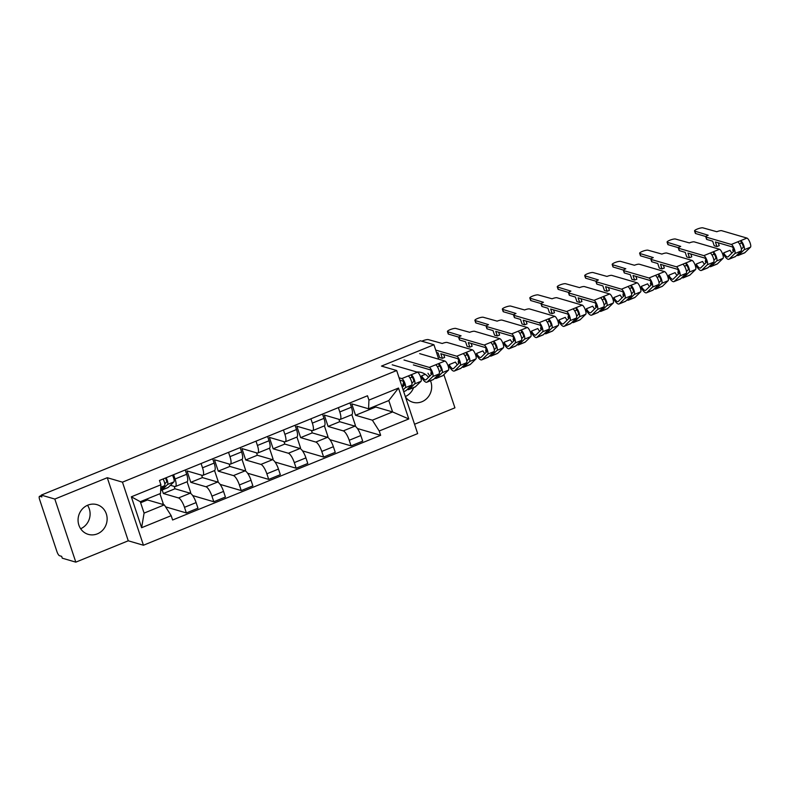<?xml version="1.0" encoding="UTF-8"?>
<svg xmlns="http://www.w3.org/2000/svg" width="790" height="790" viewBox="0 0 790 790"><rect width="100%" height="100%" fill="white"/><g stroke="black" fill="none" stroke-linecap="round" stroke-linejoin="round"><path stroke-width="1.19" d="M403.651 382.202A15.474 14.447 106.3 0 0 402.643 386.962M405.487 397.024A15.474 14.447 106.3 0 0 412.805 402.238A15.474 14.447 106.3 0 0 421.919 401.735A15.474 14.447 106.3 0 0 430.451 380.662M87.828 505.156A15.474 14.447 106.3 0 0 78.062 520.304A15.474 14.447 106.3 0 0 88.253 534.356A15.474 14.447 106.3 0 0 97.367 533.843A15.474 14.447 106.3 0 0 107.134 518.694A15.474 14.447 106.3 0 0 96.943 504.642A15.474 14.447 106.3 0 0 87.828 505.156M414.543 424.26L454.922 407.828L443.871 374.618M54.826 499.063L75.81 562.144L128.256 540.794L143.444 545.238L417.663 433.611L396.669 370.53L122.46 482.157L107.272 477.713L54.826 499.063L41.268 495.093L420.379 340.776L433.937 344.736L381.481 366.086L396.669 370.53M75.81 562.144L62.262 558.184L61.65 556.348L59.536 555.726A3.97 1.136 -112.1 0 1 56.949 551.647L39.638 499.596A3.97 1.136 -112.1 0 1 39.5 496.327L41.416 495.537M413.614 387.604A15.474 14.447 -73.7 0 1 405.329 396.57M438.746 359.213L433.937 344.736M41.455 495.636L39.777 496.318L41.88 496.94L41.268 495.093M87.512 505.284A15.474 14.447 -73.7 0 1 80.659 528.737M162.167 489.958L163.352 493.503L178.53 497.947A9.125 2.617 67.9 0 1 184.485 507.318L186.351 512.937L197.964 508.207L196.098 502.598A9.125 2.617 -112.1 0 0 190.153 493.217L174.965 488.773L174.165 486.373M175.37 486.531L186.983 481.801A9.125 2.617 -112.1 0 0 186.677 474.267L175.064 478.997A9.125 2.617 67.9 0 1 175.37 486.531A9.125 2.617 67.9 0 1 174.738 486.541L170.433 485.287M175.064 478.997L173.622 474.691M161.989 504.188L163.224 503.684L159.916 493.72M165.594 506.864L186.351 512.937M186.677 474.267L185.245 469.961M201.085 463.513L202.517 467.818A9.125 2.617 67.9 0 1 202.823 475.363A9.125 2.617 67.9 0 1 202.201 475.363L187.013 470.929L190.805 482.325L205.993 486.768A9.125 2.617 67.9 0 1 211.937 496.15L213.804 501.759L225.417 497.029L223.55 491.42A9.125 2.617 -112.1 0 0 217.606 482.038L202.418 477.604L201.618 475.195M189.442 493.009L190.686 492.506L187.102 481.742M192.681 495.577L213.804 501.759M202.823 475.363L214.436 470.633A9.125 2.617 -112.1 0 0 214.13 463.088L212.698 458.783M228.537 452.334L229.969 456.65A9.125 2.617 67.9 0 1 230.285 464.184A9.125 2.617 67.9 0 1 229.653 464.194L214.465 459.75L218.257 471.156L233.445 475.59A9.125 2.617 67.9 0 1 239.4 484.971L241.256 490.58L252.879 485.85L251.013 480.241A9.125 2.617 -112.1 0 0 245.068 470.86L229.88 466.426L229.08 464.016M216.894 481.831L218.139 481.327L214.564 470.563M220.133 484.398L241.256 490.58M230.285 464.184L241.898 459.454A9.125 2.617 -112.1 0 0 241.592 451.92L240.16 447.604M256 441.156L257.431 445.471A9.125 2.617 67.9 0 1 257.738 453.006A9.125 2.617 67.9 0 1 257.115 453.016L241.928 448.572L245.72 459.978L260.907 464.411A9.125 2.617 67.9 0 1 266.852 473.793L268.719 479.402L280.332 474.672L278.465 469.062A9.125 2.617 -112.1 0 0 272.52 459.691L257.333 455.247L256.533 452.848M244.357 470.652L245.601 470.149L242.017 459.385M247.586 473.22L268.719 479.402M257.738 453.006L269.351 448.276A9.125 2.617 -112.1 0 0 269.044 440.741L267.613 436.435M283.452 429.987L284.884 434.293A9.125 2.617 67.9 0 1 285.19 441.827A9.125 2.617 67.9 0 1 284.568 441.837L269.38 437.393L273.172 448.799L288.36 453.243A9.125 2.617 67.9 0 1 294.305 462.614L296.171 468.223L307.794 463.493L305.928 457.884A9.125 2.617 -112.1 0 0 299.973 448.513L284.785 444.069L283.995 441.669M271.809 459.484L273.054 458.97L269.479 448.216M275.048 462.051L296.171 468.223M285.19 441.827L296.813 437.097A9.125 2.617 -112.1 0 0 296.497 429.562L295.065 425.257M310.904 418.809L312.346 423.114A9.125 2.617 67.9 0 1 312.652 430.649A9.125 2.617 67.9 0 1 312.02 430.659L296.833 426.215L300.635 437.621L315.812 442.064A9.125 2.617 67.9 0 1 321.767 451.436L323.633 457.045L335.246 452.324L333.38 446.715A9.125 2.617 -112.1 0 0 327.435 437.334L312.248 432.89L311.448 430.491M299.272 448.305L300.506 447.802L296.931 437.038M302.501 450.873L323.633 457.045M312.652 430.649L324.265 425.919A9.125 2.617 -112.1 0 0 323.959 418.384L322.527 414.079M338.367 407.63L339.799 411.936A9.125 2.617 67.9 0 1 340.105 419.47A9.125 2.617 67.9 0 1 339.483 419.48L324.295 415.046L328.087 426.442L343.275 430.886A9.125 2.617 67.9 0 1 349.219 440.267L351.086 445.876L362.699 441.146L360.832 435.537A9.125 2.617 -112.1 0 0 354.888 426.156L339.7 421.712L338.9 419.312M326.724 437.127L327.969 436.623L324.384 425.859M329.963 439.694L351.086 445.876M340.105 419.47L351.718 414.75A9.125 2.617 -112.1 0 0 351.412 407.206L349.98 402.9M328.087 426.442L339.7 421.712M300.635 437.621L312.248 432.89M273.172 448.799L284.785 444.069M245.72 459.978L257.333 455.247M218.257 471.156L229.88 466.426M190.805 482.325L202.418 477.604M163.352 493.503L174.965 488.773M164.33 504.869L171.183 515.673L141.617 527.71L131.338 496.811L160.903 484.774L160.538 493.474L140.294 501.709L144.086 513.115L164.33 504.869L147.503 499.952L147.157 498.915M140.64 502.746L147.503 499.952M368.575 408.786L351.748 403.868L355.54 415.273L375.783 407.028L392.6 411.946L388.808 400.55L368.575 408.786L368.94 400.096L367.498 395.77L159.462 480.458L160.903 484.774M368.94 400.096L398.506 388.058L408.786 418.957L379.22 430.994L372.366 420.191L392.6 411.946L408.786 418.957M171.183 515.673L172.615 519.998L380.652 435.31L379.22 430.994M143.444 545.238L122.46 482.157M128.256 540.794L107.272 477.713M428.506 377.344A15.474 14.447 106.3 0 0 421.495 372.534A15.474 14.447 106.3 0 0 416.844 372.011M375.783 407.028L375.438 405.991M355.54 415.273L372.366 420.191M357.416 428.516L380.652 435.31M354.177 425.948L355.421 425.445L351.846 414.681M141.617 527.71L144.086 513.115M131.338 496.811L140.294 501.709M388.808 400.55L398.506 388.058M164.804 483.816L166.532 482.127A2.38 0.681 -112.1 0 0 166.423 480.33A2.38 0.681 -112.1 0 0 165.268 478.088M160.676 490.156A11.899 3.417 -112.1 0 0 161.614 490.185A11.899 3.417 -112.1 0 0 161.95 489.958L167.579 484.468A4.957 1.422 -112.1 0 0 166.097 477.753M161.614 490.185L167.944 487.608A11.899 3.417 -112.1 0 0 168.28 487.381L173.919 481.89A4.957 1.422 -112.1 0 0 172.427 475.175M160.706 489.474L164.587 485.692A4.957 1.422 -112.1 0 0 163.105 478.977M411.906 383.229L413.644 381.54A2.38 0.681 -112.1 0 0 413.358 379.24A2.38 0.681 -112.1 0 0 411.946 377.176L411.146 374.786L417.485 372.199L392.215 364.812M404.441 384.691A9.322 2.676 -112.1 0 1 403.512 383.209L404.016 383.002M403.512 383.209L403.315 384.493A11.899 3.417 -112.1 0 0 404.006 385.639M407.334 389.351A11.899 3.417 -112.1 0 0 408.716 389.598A11.899 3.417 -112.1 0 0 409.052 389.371L414.691 383.881A4.957 1.422 -112.1 0 0 414.098 379.091A4.957 1.422 -112.1 0 0 411.146 374.786L408.154 376A4.957 1.422 -112.1 0 1 411.106 380.306A4.957 1.422 -112.1 0 1 411.699 385.095L406.06 390.586A11.899 3.417 -112.1 0 1 405.724 390.813L403.7 391.643M408.716 389.598L415.056 387.011A11.899 3.417 -112.1 0 0 415.392 386.794L421.021 381.303A4.957 1.422 -112.1 0 0 420.428 376.514A4.957 1.422 -112.1 0 0 417.485 372.199M409.971 377.976L411.946 377.176M399.878 380.168L402.614 380.968A2.38 0.681 67.9 0 1 404.026 383.041A2.38 0.681 67.9 0 1 404.312 385.332L402.268 387.337M403.107 389.875L405.359 387.673A4.957 1.422 -112.1 0 0 404.766 382.883A4.957 1.422 -112.1 0 0 401.814 378.578L399.088 377.778M439.368 372.05L441.097 370.362A2.38 0.681 -112.1 0 0 440.81 368.061A2.38 0.681 -112.1 0 0 439.398 365.997L438.598 363.607L444.938 361.03L419.678 353.634M430.965 372.031A9.322 2.676 -112.1 0 0 431.903 373.512M430.767 373.315A11.899 3.417 -112.1 0 0 431.459 374.46M434.786 378.173A11.899 3.417 -112.1 0 0 436.179 378.42A11.899 3.417 -112.1 0 0 436.515 378.193L442.143 372.702A4.957 1.422 -112.1 0 0 441.551 367.913A4.957 1.422 -112.1 0 0 438.598 363.607L435.606 364.822A4.957 1.422 -112.1 0 1 438.559 369.128A4.957 1.422 -112.1 0 1 439.151 373.917L433.522 379.407A11.899 3.417 -112.1 0 1 433.187 379.635L426.847 382.212A11.899 3.417 -112.1 0 0 427.183 381.995L432.811 376.504A4.957 1.422 -112.1 0 0 432.219 371.715A4.957 1.422 -112.1 0 0 429.276 367.399L404.006 360.013M436.179 378.42L442.509 375.843A11.899 3.417 -112.1 0 0 442.844 375.615L448.483 370.125A4.957 1.422 -112.1 0 0 447.891 365.336A4.957 1.422 -112.1 0 0 444.938 361.03M437.433 366.797L439.398 365.997M413.387 364.911L430.066 369.789A2.38 0.681 67.9 0 1 431.488 371.863A2.38 0.681 67.9 0 1 431.765 374.164L426.136 379.654A9.322 2.676 67.9 0 1 425.869 379.822A9.322 2.676 67.9 0 1 421.643 375.833L425.306 374.332M427.973 373.255A9.322 2.676 -112.1 0 0 429.888 375.991M421.643 375.833L421.435 377.116A11.899 3.417 -112.1 0 0 426.847 382.212M462.249 366.995A11.899 3.417 -112.1 0 0 463.631 367.241L469.971 364.664A11.899 3.417 -112.1 0 0 470.307 364.437L475.935 358.946A4.957 1.422 -112.1 0 0 475.343 354.157A4.957 1.422 -112.1 0 0 472.4 349.851L447.13 342.455A3.97 0.849 -18.4 0 0 442.252 343.492L428.358 339.621A4.562 0.968 -18.4 0 0 421.85 341.201M436.505 352.468L438.114 352.942L439.645 357.534L442.37 358.334L440.84 353.732L457.529 358.621A2.38 0.681 67.9 0 1 458.941 360.684A2.38 0.681 67.9 0 1 459.227 362.985L453.598 368.476A9.322 2.676 67.9 0 1 453.332 368.654A9.322 2.676 67.9 0 1 449.095 364.654L455.435 362.077A9.322 2.676 -112.1 0 0 457.351 364.812M466.821 360.872L468.549 359.183A2.38 0.681 -112.1 0 0 468.273 356.892A2.38 0.681 -112.1 0 0 466.851 354.819L466.06 352.429L472.4 349.851M459.355 362.334A9.322 2.676 -112.1 0 1 458.427 360.852L458.931 360.655M458.427 360.852L458.22 362.136A11.899 3.417 -112.1 0 0 458.921 363.281M463.631 367.241A11.899 3.417 -112.1 0 0 463.967 367.014L469.596 361.524A4.957 1.422 -112.1 0 0 469.003 356.734A4.957 1.422 -112.1 0 0 466.06 352.429L463.068 353.644A4.957 1.422 -112.1 0 1 466.011 357.959A4.957 1.422 -112.1 0 1 466.604 362.748L460.975 368.239A11.899 3.417 -112.1 0 1 460.639 368.456L454.299 371.043A11.899 3.417 -112.1 0 0 454.635 370.816L460.274 365.326A4.957 1.422 -112.1 0 0 459.681 360.536A4.957 1.422 -112.1 0 0 456.729 356.221L435.715 350.079M464.885 355.619L466.851 354.819M449.095 364.654L448.898 365.938A11.899 3.417 -112.1 0 0 454.299 371.043M442.37 358.334L444.661 357.406L443.723 354.582M489.701 355.826A11.899 3.417 -112.1 0 0 491.084 356.063L497.424 353.486A11.899 3.417 -112.1 0 0 497.759 353.258L503.388 347.768A4.957 1.422 -112.1 0 0 502.796 342.978A4.957 1.422 -112.1 0 0 499.853 338.673L474.583 331.287A3.97 0.849 -18.4 0 0 469.704 332.313L455.82 328.443A4.562 0.968 -18.4 0 0 450.823 329.391A4.562 0.968 -18.4 0 0 447.436 331.533A4.562 0.968 -18.4 0 0 447.723 331.741L461.084 335.829A3.97 0.849 -18.4 0 0 458.674 337.478A3.97 0.849 -18.4 0 0 458.921 337.656L459.721 340.056A3.97 0.849 161.6 0 1 459.474 339.868L458.674 337.478M459.721 340.056L465.577 341.764L467.107 346.366L469.823 347.156L468.302 342.564L484.981 347.442A2.38 0.681 67.9 0 1 486.403 349.506A2.38 0.681 67.9 0 1 486.68 351.807L481.051 357.297A9.322 2.676 67.9 0 1 480.784 357.475A9.322 2.676 67.9 0 1 476.548 353.476L482.888 350.898A9.322 2.676 -112.1 0 0 484.803 353.634M494.283 349.694L496.011 348.005A2.38 0.681 -112.1 0 0 495.725 345.714A2.38 0.681 -112.1 0 0 494.313 343.64L493.513 341.25L499.853 338.673M486.808 351.155A9.322 2.676 -112.1 0 1 485.88 349.684L486.383 349.476M485.88 349.684L485.682 350.967A11.899 3.417 -112.1 0 0 486.373 352.103M491.084 356.063A11.899 3.417 -112.1 0 0 491.429 355.846L497.058 350.345A4.957 1.422 -112.1 0 0 496.466 345.566A4.957 1.422 -112.1 0 0 493.513 341.25L490.521 342.465A4.957 1.422 -112.1 0 1 493.474 346.78A4.957 1.422 -112.1 0 1 494.066 351.57L488.437 357.06A11.899 3.417 -112.1 0 1 488.092 357.287L481.762 359.865A11.899 3.417 -112.1 0 0 482.098 359.638L487.726 354.147A4.957 1.422 -112.1 0 0 487.134 349.358A4.957 1.422 -112.1 0 0 484.191 345.052L458.921 337.656M492.348 344.44L494.313 343.64M458.802 337.132L448.523 334.131A4.562 0.968 161.6 0 1 448.236 333.923L447.436 331.533M476.548 353.476L476.35 354.759A11.899 3.417 -112.1 0 0 481.762 359.865M469.823 347.156L472.114 346.227L471.176 343.403M517.154 344.647A11.899 3.417 -112.1 0 0 518.546 344.884L524.876 342.307A11.899 3.417 -112.1 0 0 525.222 342.09L530.85 336.589A4.957 1.422 -112.1 0 0 530.258 331.81A4.957 1.422 -112.1 0 0 527.305 327.495L502.045 320.108A3.97 0.849 -18.4 0 0 497.157 321.145L483.273 317.264A4.562 0.968 -18.4 0 0 478.276 318.212A4.562 0.968 -18.4 0 0 474.899 320.355A4.562 0.968 -18.4 0 0 475.175 320.562L488.536 324.651A3.97 0.849 -18.4 0 0 486.136 326.3A3.97 0.849 -18.4 0 0 486.373 326.487L487.173 328.877A3.97 0.849 161.6 0 1 486.926 328.689L486.136 326.3M487.173 328.877L493.029 330.585L494.56 335.187L497.285 335.977L495.755 331.385L512.443 336.264A2.38 0.681 67.9 0 1 513.856 338.327A2.38 0.681 67.9 0 1 514.142 340.628L508.503 346.119A9.322 2.676 67.9 0 1 508.246 346.297A9.322 2.676 67.9 0 1 504.01 342.297L510.34 339.72A9.322 2.676 -112.1 0 0 512.266 342.455M521.736 338.525L523.464 336.836A2.38 0.681 -112.1 0 0 523.187 334.535A2.38 0.681 -112.1 0 0 521.765 332.462L520.975 330.072L527.305 327.495M514.27 339.976A9.322 2.676 -112.1 0 1 513.332 338.505L513.846 338.298M513.332 338.505L513.135 339.789A11.899 3.417 -112.1 0 0 513.836 340.934M518.546 344.884A11.899 3.417 -112.1 0 0 518.882 344.667L524.511 339.177A4.957 1.422 -112.1 0 0 523.918 334.387A4.957 1.422 -112.1 0 0 520.975 330.072L517.983 331.296A4.957 1.422 -112.1 0 1 520.926 335.602A4.957 1.422 -112.1 0 1 521.519 340.391L515.89 345.882A11.899 3.417 -112.1 0 1 515.554 346.109L509.214 348.686A11.899 3.417 -112.1 0 0 509.55 348.459L515.189 342.969A4.957 1.422 -112.1 0 0 514.596 338.179A4.957 1.422 -112.1 0 0 511.644 333.874L486.373 326.487M519.8 333.271L521.765 332.462M486.265 325.964L475.975 322.952A4.562 0.968 161.6 0 1 475.689 322.745L474.899 320.355M504.01 342.297L503.813 343.581A11.899 3.417 -112.1 0 0 509.214 348.686M497.285 335.977L499.576 335.049L498.628 332.225M544.616 333.469A11.899 3.417 -112.1 0 0 545.999 333.716L552.338 331.129A11.899 3.417 -112.1 0 0 552.674 330.911L558.303 325.421A4.957 1.422 -112.1 0 0 557.71 320.631A4.957 1.422 -112.1 0 0 554.768 316.316L529.498 308.929A3.97 0.849 -18.4 0 0 524.619 309.966L510.735 306.085A4.562 0.968 -18.4 0 0 505.738 307.043A4.562 0.968 -18.4 0 0 502.351 309.176A4.562 0.968 -18.4 0 0 502.638 309.384L515.989 313.472A3.97 0.849 -18.4 0 0 513.589 315.121A3.97 0.849 -18.4 0 0 513.836 315.309L514.626 317.699A3.97 0.849 161.6 0 1 514.389 317.521L513.589 315.121M514.626 317.699L520.482 319.407L522.012 324.009L524.738 324.809L523.207 320.207L539.896 325.085A2.38 0.681 67.9 0 1 541.308 327.159A2.38 0.681 67.9 0 1 541.594 329.45L535.966 334.94A9.322 2.676 67.9 0 1 535.699 335.118A9.322 2.676 67.9 0 1 531.463 331.129L537.802 328.541A9.322 2.676 -112.1 0 0 539.718 331.287M549.188 327.346L550.926 325.658A2.38 0.681 -112.1 0 0 550.64 323.357A2.38 0.681 -112.1 0 0 549.228 321.293L548.428 318.893L554.768 316.316M541.723 328.808A9.322 2.676 -112.1 0 1 540.794 327.327L541.298 327.119M540.794 327.327L540.597 328.61A11.899 3.417 -112.1 0 0 541.288 329.756M545.999 333.716A11.899 3.417 -112.1 0 0 546.334 333.489L551.973 327.998A4.957 1.422 -112.1 0 0 551.38 323.209A4.957 1.422 -112.1 0 0 548.428 318.893L545.436 320.118A4.957 1.422 -112.1 0 1 548.388 324.423A4.957 1.422 -112.1 0 1 548.981 329.213L543.342 334.703A11.899 3.417 -112.1 0 1 543.007 334.93L536.677 337.508A11.899 3.417 -112.1 0 0 537.012 337.281L542.641 331.79A4.957 1.422 -112.1 0 0 542.049 327.001A4.957 1.422 -112.1 0 0 539.096 322.695L513.836 315.309M547.253 322.093L549.228 321.293M513.717 314.785L503.428 311.774A4.562 0.968 161.6 0 1 503.151 311.566L502.351 309.176M531.463 331.129L531.265 332.412A11.899 3.417 -112.1 0 0 536.677 337.508M524.738 324.809L527.029 323.87L526.091 321.046M572.069 322.29A11.899 3.417 -112.1 0 0 573.461 322.537L579.791 319.96A11.899 3.417 -112.1 0 0 580.127 319.733L585.765 314.242A4.957 1.422 -112.1 0 0 585.173 309.453A4.957 1.422 -112.1 0 0 582.22 305.137L556.96 297.751A3.97 0.849 -18.4 0 0 552.072 298.788L538.188 294.917A4.562 0.968 -18.4 0 0 533.191 295.865A4.562 0.968 -18.4 0 0 529.813 297.998A4.562 0.968 -18.4 0 0 530.09 298.205L543.451 302.303A3.97 0.849 -18.4 0 0 541.041 303.953A3.97 0.849 -18.4 0 0 541.288 304.13L542.088 306.52A3.97 0.849 161.6 0 1 541.841 306.342L541.041 303.953M542.088 306.52L547.944 308.238L549.475 312.83L552.2 313.63L550.669 309.028L567.348 313.906A2.38 0.681 67.9 0 1 568.77 315.98A2.38 0.681 67.9 0 1 569.047 318.281L563.418 323.772A9.322 2.676 67.9 0 1 563.151 323.94A9.322 2.676 67.9 0 1 558.925 319.95L565.255 317.373A9.322 2.676 -112.1 0 0 567.171 320.108M576.651 316.168L578.379 314.479A2.38 0.681 -112.1 0 0 578.092 312.178A2.38 0.681 -112.1 0 0 576.68 310.115L575.88 307.725L582.22 305.137M569.185 317.629A9.322 2.676 -112.1 0 1 568.247 316.148L568.751 315.941M568.247 316.148L568.05 317.432A11.899 3.417 -112.1 0 0 568.741 318.577M573.461 322.537A11.899 3.417 -112.1 0 0 573.797 322.31L579.426 316.82A4.957 1.422 -112.1 0 0 578.833 312.03A4.957 1.422 -112.1 0 0 575.88 307.725L572.888 308.939A4.957 1.422 -112.1 0 1 575.841 313.245A4.957 1.422 -112.1 0 1 576.433 318.034L570.805 323.525A11.899 3.417 -112.1 0 1 570.469 323.752L564.129 326.329A11.899 3.417 -112.1 0 0 564.465 326.112L570.094 320.622A4.957 1.422 -112.1 0 0 569.501 315.832A4.957 1.422 -112.1 0 0 566.558 311.517L541.288 304.13M574.715 310.914L576.68 310.115M541.18 303.607L530.89 300.595A4.562 0.968 161.6 0 1 530.604 300.388L529.813 297.998M558.925 319.95L558.718 321.234A11.899 3.417 -112.1 0 0 564.129 326.329M552.2 313.63L554.481 312.702L553.543 309.868M599.531 311.112A11.899 3.417 -112.1 0 0 600.913 311.359L607.253 308.781A11.899 3.417 -112.1 0 0 607.589 308.554L613.218 303.064A4.957 1.422 -112.1 0 0 612.625 298.274A4.957 1.422 -112.1 0 0 609.683 293.969L584.412 286.572A3.97 0.849 -18.4 0 0 579.534 287.609L565.64 283.738A4.562 0.968 -18.4 0 0 560.653 284.686A4.562 0.968 -18.4 0 0 557.266 286.819A4.562 0.968 -18.4 0 0 557.552 287.027L570.903 291.125A3.97 0.849 -18.4 0 0 568.504 292.774A3.97 0.849 -18.4 0 0 568.751 292.952L569.541 295.341A3.97 0.849 161.6 0 1 569.294 295.164L568.504 292.774M569.541 295.341L575.396 297.06L576.927 301.652L579.653 302.452L578.122 297.85L594.811 302.738A2.38 0.681 67.9 0 1 596.223 304.802A2.38 0.681 67.9 0 1 596.509 307.103L590.88 312.593A9.322 2.676 67.9 0 1 590.614 312.771A9.322 2.676 67.9 0 1 586.377 308.772L592.717 306.194A9.322 2.676 -112.1 0 0 594.633 308.929M604.103 304.989L605.831 303.301A2.38 0.681 -112.1 0 0 605.555 301A2.38 0.681 -112.1 0 0 604.133 298.936L603.343 296.546L609.683 293.969M596.638 306.451A9.322 2.676 -112.1 0 1 595.709 304.97L596.213 304.772M595.709 304.97L595.502 306.253A11.899 3.417 -112.1 0 0 596.203 307.399M600.913 311.359A11.899 3.417 -112.1 0 0 601.249 311.132L606.878 305.641A4.957 1.422 -112.1 0 0 606.286 300.852A4.957 1.422 -112.1 0 0 603.343 296.546L600.351 297.761A4.957 1.422 -112.1 0 1 603.293 302.076A4.957 1.422 -112.1 0 1 603.886 306.866L598.257 312.356A11.899 3.417 -112.1 0 1 597.921 312.573L591.582 315.161A11.899 3.417 -112.1 0 0 591.917 314.934L597.556 309.443A4.957 1.422 -112.1 0 0 596.963 304.654A4.957 1.422 -112.1 0 0 594.011 300.338L568.751 292.952M602.168 299.736L604.133 298.936M568.632 292.428L558.342 289.426A4.562 0.968 161.6 0 1 558.066 289.219L557.266 286.819M586.377 308.772L586.18 310.055A11.899 3.417 -112.1 0 0 591.582 315.161M579.653 302.452L581.944 301.523L581.005 298.699M626.983 299.943A11.899 3.417 -112.1 0 0 628.366 300.18L634.706 297.603A11.899 3.417 -112.1 0 0 635.042 297.376L640.67 291.885A4.957 1.422 -112.1 0 0 640.078 287.096A4.957 1.422 -112.1 0 0 637.135 282.79L611.865 275.404A3.97 0.849 -18.4 0 0 606.987 276.431L593.102 272.56A4.562 0.968 -18.4 0 0 588.106 273.508A4.562 0.968 -18.4 0 0 584.728 275.651A4.562 0.968 -18.4 0 0 585.005 275.858L598.366 279.946A3.97 0.849 -18.4 0 0 595.956 281.596A3.97 0.849 -18.4 0 0 596.203 281.773L597.003 284.163A3.97 0.849 161.6 0 1 596.756 283.985L595.956 281.596M597.003 284.163L602.859 285.881L604.389 290.483L607.105 291.273L605.584 286.681L622.263 291.559A2.38 0.681 67.9 0 1 623.685 293.623A2.38 0.681 67.9 0 1 623.962 295.924L618.333 301.415A9.322 2.676 67.9 0 1 618.066 301.592A9.322 2.676 67.9 0 1 613.83 297.593L620.17 295.016A9.322 2.676 -112.1 0 0 622.086 297.751M631.565 293.811L633.294 292.122A2.38 0.681 -112.1 0 0 633.007 289.831A2.38 0.681 -112.1 0 0 631.595 287.757L630.795 285.368L637.135 282.79M624.09 295.272A9.322 2.676 -112.1 0 1 623.162 293.801L623.665 293.594M623.162 293.801L622.964 295.085A11.899 3.417 -112.1 0 0 623.656 296.22M628.366 300.18A11.899 3.417 -112.1 0 0 628.712 299.953L634.34 294.463A4.957 1.422 -112.1 0 0 633.748 289.673A4.957 1.422 -112.1 0 0 630.795 285.368L627.803 286.582A4.957 1.422 -112.1 0 1 630.756 290.898A4.957 1.422 -112.1 0 1 631.348 295.687L625.72 301.178A11.899 3.417 -112.1 0 1 625.374 301.405L619.044 303.982A11.899 3.417 -112.1 0 0 619.38 303.755L625.009 298.265A4.957 1.422 -112.1 0 0 624.416 293.475A4.957 1.422 -112.1 0 0 621.473 289.17L596.203 281.773M629.63 288.557L631.595 287.757M596.085 281.25L585.805 278.248A4.562 0.968 161.6 0 1 585.518 278.041L584.728 275.651M613.83 297.593L613.633 298.877A11.899 3.417 -112.1 0 0 619.044 303.982M607.105 291.273L609.396 290.345L608.458 287.521M654.436 288.765A11.899 3.417 -112.1 0 0 655.828 289.002L662.158 286.424A11.899 3.417 -112.1 0 0 662.504 286.197L668.133 280.707A4.957 1.422 -112.1 0 0 667.54 275.917A4.957 1.422 -112.1 0 0 664.587 271.612L639.327 264.225A3.97 0.849 -18.4 0 0 634.439 265.262L620.555 261.381A4.562 0.968 -18.4 0 0 615.558 262.329A4.562 0.968 -18.4 0 0 612.181 264.472A4.562 0.968 -18.4 0 0 612.457 264.68L625.818 268.768A3.97 0.849 -18.4 0 0 623.419 270.417A3.97 0.849 -18.4 0 0 623.656 270.605L624.456 272.994A3.97 0.849 161.6 0 1 624.209 272.807L623.419 270.417M624.456 272.994L630.311 274.703L631.842 279.304L634.567 280.094L633.037 275.503L649.726 280.381A2.38 0.681 67.9 0 1 651.138 282.445A2.38 0.681 67.9 0 1 651.424 284.746L645.786 290.236A9.322 2.676 67.9 0 1 645.529 290.414A9.322 2.676 67.9 0 1 641.292 286.415L647.622 283.837A9.322 2.676 -112.1 0 0 649.548 286.572M659.018 282.642L660.746 280.954A2.38 0.681 -112.1 0 0 660.47 278.653A2.38 0.681 -112.1 0 0 659.048 276.579L658.258 274.189L664.587 271.612M651.553 284.094A9.322 2.676 -112.1 0 1 650.614 282.623L651.128 282.415M650.614 282.623L650.417 283.906A11.899 3.417 -112.1 0 0 651.118 285.052M655.828 289.002A11.899 3.417 -112.1 0 0 656.164 288.785L661.793 283.294A4.957 1.422 -112.1 0 0 661.2 278.505A4.957 1.422 -112.1 0 0 658.258 274.189L655.265 275.414A4.957 1.422 -112.1 0 1 658.208 279.719A4.957 1.422 -112.1 0 1 658.801 284.509L653.172 289.999A11.899 3.417 -112.1 0 1 652.836 290.226L646.496 292.804A11.899 3.417 -112.1 0 0 646.832 292.577L652.471 287.086A4.957 1.422 -112.1 0 0 651.878 282.297A4.957 1.422 -112.1 0 0 648.926 277.991L623.656 270.605M657.082 277.379L659.048 276.579M623.547 270.081L613.257 267.069A4.562 0.968 161.6 0 1 612.971 266.862L612.181 264.472M641.292 286.415L641.095 287.698A11.899 3.417 -112.1 0 0 646.496 292.804M634.567 280.094L636.858 279.166L635.911 276.342M681.898 277.586A11.899 3.417 -112.1 0 0 683.281 277.833L689.621 275.246A11.899 3.417 -112.1 0 0 689.956 275.029L695.585 269.538A4.957 1.422 -112.1 0 0 694.993 264.749A4.957 1.422 -112.1 0 0 692.05 260.433L666.78 253.047A3.97 0.849 -18.4 0 0 661.902 254.084L648.017 250.203A4.562 0.968 -18.4 0 0 643.02 251.151A4.562 0.968 -18.4 0 0 639.633 253.294A4.562 0.968 -18.4 0 0 639.92 253.501L653.271 257.589A3.97 0.849 -18.4 0 0 650.871 259.238A3.97 0.849 -18.4 0 0 651.118 259.426L651.908 261.816A3.97 0.849 161.6 0 1 651.671 261.638L650.871 259.238M651.908 261.816L657.774 263.524L659.294 268.126L662.02 268.926L660.489 264.324L677.178 269.202A2.38 0.681 67.9 0 1 678.59 271.276A2.38 0.681 67.9 0 1 678.877 273.567L673.248 279.058A9.322 2.676 67.9 0 1 672.981 279.235A9.322 2.676 67.9 0 1 668.745 275.246L675.085 272.659A9.322 2.676 -112.1 0 0 677 275.404M686.471 271.464L688.208 269.775A2.38 0.681 -112.1 0 0 687.922 267.474A2.38 0.681 -112.1 0 0 686.51 265.41L685.71 263.011L692.05 260.433M679.005 272.915A9.322 2.676 -112.1 0 1 678.077 271.444L678.58 271.237M678.077 271.444L677.879 272.728A11.899 3.417 -112.1 0 0 678.571 273.873M683.281 277.833A11.899 3.417 -112.1 0 0 683.617 277.606L689.255 272.115A4.957 1.422 -112.1 0 0 688.663 267.326A4.957 1.422 -112.1 0 0 685.71 263.011L682.718 264.235A4.957 1.422 -112.1 0 1 685.671 268.541A4.957 1.422 -112.1 0 1 686.263 273.33L680.625 278.821A11.899 3.417 -112.1 0 1 680.289 279.048L673.959 281.625A11.899 3.417 -112.1 0 0 674.295 281.398L679.923 275.907A4.957 1.422 -112.1 0 0 679.331 271.118A4.957 1.422 -112.1 0 0 676.378 266.813L651.118 259.426M684.535 266.21L686.51 265.41M651 258.903L640.71 255.891A4.562 0.968 161.6 0 1 640.433 255.684L639.633 253.294M668.745 275.246L668.547 276.52A11.899 3.417 -112.1 0 0 673.959 281.625M662.02 268.926L664.311 267.988L663.373 265.163M709.351 266.408A11.899 3.417 -112.1 0 0 710.743 266.655L717.073 264.077A11.899 3.417 -112.1 0 0 717.409 263.85L723.048 258.36A4.957 1.422 -112.1 0 0 722.455 253.57A4.957 1.422 -112.1 0 0 719.502 249.255L694.242 241.868A3.97 0.849 -18.4 0 0 689.354 242.905L675.47 239.024A4.562 0.968 -18.4 0 0 670.473 239.982A4.562 0.968 -18.4 0 0 667.096 242.115A4.562 0.968 -18.4 0 0 667.372 242.323L680.733 246.411A3.97 0.849 -18.4 0 0 678.324 248.07A3.97 0.849 -18.4 0 0 678.571 248.248L679.37 250.637A3.97 0.849 161.6 0 1 679.124 250.46L678.324 248.07M679.37 250.637L685.226 252.346L686.757 256.947L689.482 257.747L687.952 253.146L704.631 258.024A2.38 0.681 67.9 0 1 706.053 260.098A2.38 0.681 67.9 0 1 706.329 262.399L700.7 267.889A9.322 2.676 67.9 0 1 700.434 268.057A9.322 2.676 67.9 0 1 696.207 264.067L702.537 261.49A9.322 2.676 -112.1 0 0 704.453 264.225M713.933 260.285L715.661 258.597A2.38 0.681 -112.1 0 0 715.375 256.296A2.38 0.681 -112.1 0 0 713.962 254.232L713.163 251.842L719.502 249.255M706.467 261.747A9.322 2.676 -112.1 0 1 705.529 260.266L706.033 260.058M705.529 260.266L705.332 261.549A11.899 3.417 -112.1 0 0 706.023 262.695M710.743 266.655A11.899 3.417 -112.1 0 0 711.079 266.428L716.708 260.937A4.957 1.422 -112.1 0 0 716.115 256.148A4.957 1.422 -112.1 0 0 713.163 251.842L710.17 253.057A4.957 1.422 -112.1 0 1 713.123 257.362A4.957 1.422 -112.1 0 1 713.716 262.152L708.087 267.642A11.899 3.417 -112.1 0 1 707.751 267.869L701.411 270.447A11.899 3.417 -112.1 0 0 701.747 270.229L707.376 264.739A4.957 1.422 -112.1 0 0 706.783 259.95A4.957 1.422 -112.1 0 0 703.841 255.634L678.571 248.248M711.997 255.032L713.962 254.232M678.462 247.724L668.172 244.712A4.562 0.968 161.6 0 1 667.886 244.505L667.096 242.115M696.207 264.067L696 265.351A11.899 3.417 -112.1 0 0 701.411 270.447M689.482 257.747L691.764 256.809L690.825 253.985M736.813 255.229A11.899 3.417 -112.1 0 0 738.196 255.476L744.536 252.899A11.899 3.417 -112.1 0 0 744.871 252.672L750.5 247.181A4.957 1.422 -112.1 0 0 749.908 242.392A4.957 1.422 -112.1 0 0 746.965 238.086L721.695 230.69A3.97 0.849 -18.4 0 0 716.816 231.727L702.922 227.856A4.562 0.968 -18.4 0 0 697.935 228.804A4.562 0.968 -18.4 0 0 694.548 230.937A4.562 0.968 -18.4 0 0 694.835 231.144L708.186 235.242A3.97 0.849 -18.4 0 0 705.786 236.891A3.97 0.849 -18.4 0 0 706.033 237.069L706.823 239.459A3.97 0.849 161.6 0 1 706.576 239.281L705.786 236.891M706.823 239.459L712.679 241.177L714.209 245.769L716.935 246.569L715.404 241.967L732.093 246.845A2.38 0.681 67.9 0 1 733.505 248.919A2.38 0.681 67.9 0 1 733.792 251.22L728.163 256.71A9.322 2.676 67.9 0 1 727.896 256.888A9.322 2.676 67.9 0 1 723.66 252.889L730 250.311A9.322 2.676 -112.1 0 0 731.915 253.047M741.385 249.107L743.123 247.418A2.38 0.681 -112.1 0 0 742.837 245.117A2.38 0.681 -112.1 0 0 741.415 243.053L740.625 240.664L746.965 238.086M733.92 250.568A9.322 2.676 -112.1 0 1 732.992 249.087L733.495 248.889M732.992 249.087L732.784 250.371A11.899 3.417 -112.1 0 0 733.485 251.516M738.196 255.476A11.899 3.417 -112.1 0 0 738.532 255.249L744.16 249.758A4.957 1.422 -112.1 0 0 743.568 244.969A4.957 1.422 -112.1 0 0 740.625 240.664L737.633 241.878A4.957 1.422 -112.1 0 1 740.576 246.194A4.957 1.422 -112.1 0 1 741.168 250.983L735.539 256.474A11.899 3.417 -112.1 0 1 735.204 256.691L728.864 259.268A11.899 3.417 -112.1 0 0 729.2 259.051L734.838 253.56A4.957 1.422 -112.1 0 0 734.246 248.771A4.957 1.422 -112.1 0 0 731.293 244.456L706.033 237.069M739.45 243.853L741.415 243.053M705.914 236.546L695.625 233.544A4.562 0.968 161.6 0 1 695.348 233.336L694.548 230.937M723.66 252.889L723.462 254.173A11.899 3.417 -112.1 0 0 728.864 259.268M716.935 246.569L719.226 245.641L718.288 242.816M354.888 426.156L343.275 430.886M327.435 437.334L315.812 442.064M299.973 448.513L288.36 453.243M272.52 459.691L260.907 464.411M245.068 470.86L233.445 475.59M217.606 482.038L205.993 486.768M190.153 493.217L178.53 497.947M323.959 418.384L312.346 423.114M296.497 429.562L284.884 434.293M269.044 440.741L257.431 445.471M241.592 451.92L229.969 456.65M214.13 463.088L202.517 467.818M351.412 407.206L339.799 411.936M333.38 446.715L321.767 451.436M305.928 457.884L294.305 462.614M278.465 469.062L266.852 473.793M251.013 480.241L239.4 484.971M223.55 491.42L211.937 496.15M196.098 502.598L184.485 507.318M360.832 435.537L349.219 440.267M161.95 489.958L168.28 487.381M167.579 484.468L173.919 481.89M160.795 487.233L164.587 485.692M409.052 389.371L415.392 386.794M414.691 383.881L421.021 381.303M403.67 391.563L406.06 390.586M405.359 387.673L411.699 385.095M401.814 378.578L408.154 376M436.515 378.193L442.844 375.615M442.143 372.702L448.483 370.125M427.183 381.995L433.522 379.407M432.811 376.504L439.151 373.917M429.276 367.399L435.606 364.822M463.967 367.014L470.307 364.437M469.596 361.524L475.935 358.946M454.635 370.816L460.975 368.239M460.274 365.326L466.604 362.748M456.729 356.221L463.068 353.644M491.429 355.846L497.759 353.258M497.058 350.345L503.388 347.768M482.098 359.638L488.437 357.06M487.726 354.147L494.066 351.57M484.191 345.052L490.521 342.465M447.723 331.741L448.523 334.131M518.882 344.667L525.222 342.09M524.511 339.177L530.85 336.589M509.55 348.459L515.89 345.882M515.189 342.969L521.519 340.391M511.644 333.874L517.983 331.296M475.175 320.562L475.975 322.952M546.334 333.489L552.674 330.911M551.973 327.998L558.303 325.421M537.012 337.281L543.342 334.703M542.641 331.79L548.981 329.213M539.096 322.695L545.436 320.118M502.638 309.384L503.428 311.774M573.797 322.31L580.127 319.733M579.426 316.82L585.765 314.242M564.465 326.112L570.805 323.525M570.094 320.622L576.433 318.034M566.558 311.517L572.888 308.939M530.09 298.205L530.89 300.595M601.249 311.132L607.589 308.554M606.878 305.641L613.218 303.064M591.917 314.934L598.257 312.356M597.556 309.443L603.886 306.866M594.011 300.338L600.351 297.761M557.552 287.027L558.342 289.426M628.712 299.953L635.042 297.376M634.34 294.463L640.67 291.885M619.38 303.755L625.72 301.178M625.009 298.265L631.348 295.687M621.473 289.17L627.803 286.582M585.005 275.858L585.805 278.248M656.164 288.785L662.504 286.197M661.793 283.294L668.133 280.707M646.832 292.577L653.172 289.999M652.471 287.086L658.801 284.509M648.926 277.991L655.265 275.414M612.457 264.68L613.257 267.069M683.617 277.606L689.956 275.029M689.255 272.115L695.585 269.538M674.295 281.398L680.625 278.821M679.923 275.907L686.263 273.33M676.378 266.813L682.718 264.235M639.92 253.501L640.71 255.891M711.079 266.428L717.409 263.85M716.708 260.937L723.048 258.36M701.747 270.229L708.087 267.642M707.376 264.739L713.716 262.152M703.841 255.634L710.17 253.057M667.372 242.323L668.172 244.712M738.532 255.249L744.871 252.672M744.16 249.758L750.5 247.181M729.2 259.051L735.539 256.474M734.838 253.56L741.168 250.983M731.293 244.456L737.633 241.878M694.835 231.144L695.625 233.544"/></g></svg>
